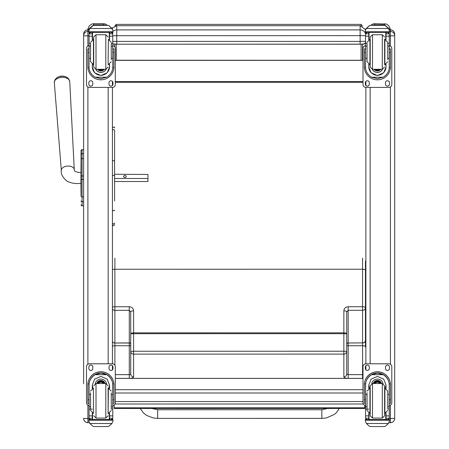 <?xml version="1.0" encoding="UTF-8"?>
<svg xmlns="http://www.w3.org/2000/svg" width="449" height="449" viewBox="0 0 449 449"><rect width="100%" height="100%" fill="white"/><g stroke="black" fill="none" stroke-linecap="round" stroke-linejoin="round"><path stroke-width="0.67" d="M112.43 341.751A2.879 2.627 -0 0 0 114.882 343.008L114.882 345.758A2.879 1.038 180 0 0 112.43 346.258M115.309 374.651L129.29 374.651L130.726 374.129L130.726 351.432A2.879 2.683 -0 0 0 133.606 354.115L133.606 376.812A4.322 1.566 -0 0 1 129.823 378.367M130.726 351.432L130.726 311.847A2.879 1.038 -0 0 1 133.606 310.809L133.606 332.844A2.879 1.038 180 0 0 130.726 333.882L133.606 333.691L133.606 351.241L130.726 351.432L130.726 352.959M130.726 333.882L130.726 311.847L129.284 310.315L129.284 306.746C131.905 306.993 133.342 308.345 133.606 310.809M112.43 309.108A2.879 2.526 -0 0 0 114.882 310.315L114.882 306.746L129.284 306.746M129.29 378.367L129.284 310.315L114.882 310.315L114.882 342.907A2.879 2.526 180 0 1 112.43 341.7M130.726 336.677L130.726 344.321A1.442 1.313 180 0 0 129.284 343.008L114.882 343.008L129.284 342.907A1.442 1.263 180 0 1 130.726 344.17M130.726 357.157L130.726 374.129A2.879 2.683 -0 0 0 133.606 376.812M348.177 378.361L348.177 345.747L362.579 345.747L362.579 374.64L348.177 374.64L346.735 374.118L346.735 311.836L348.171 310.304L362.573 310.304L362.579 342.896A2.879 2.526 -0 0 0 365.458 340.364A2.879 2.627 180 0 1 362.579 342.997L362.579 345.747A2.879 1.038 -0 0 1 365.458 346.785L365.452 307.773A2.879 2.526 180 0 1 362.573 310.304L362.573 306.734L348.171 306.734C345.556 306.981 344.114 308.334 343.855 310.798L343.855 332.832L133.606 332.844L133.606 333.691L343.855 333.686L343.855 351.23L133.606 351.241L133.606 354.115L343.855 354.104L343.855 376.801A4.322 1.566 180 0 0 348.003 378.367M365.458 369.134L365.458 366.384L365.458 369.134M365.452 315.871L365.458 346.785M346.735 351.421A2.879 2.683 180 0 1 343.855 354.104L343.855 351.23L346.735 351.421M346.735 311.836A2.879 1.038 180 0 0 343.855 310.798M362.635 378.367A2.879 2.683 -0 0 0 363 378.339M346.735 344.31A1.442 1.313 -0 0 1 348.177 342.997L362.579 342.896L348.177 342.997L348.177 345.747A1.442 0.522 -0 0 1 346.735 345.23L346.735 349.833M346.735 350.141L346.735 352.948M346.735 357.269L346.735 374.118A2.879 2.683 180 0 1 343.855 376.801M346.735 332.35L346.735 333.871L343.855 333.686L343.855 332.832A2.879 1.038 -0 0 1 346.735 333.871M112.43 269.737A2.879 1.038 -0 0 1 114.882 269.243L362.573 269.232L362.573 306.734A2.879 1.038 180 0 1 365.452 307.773L365.452 261.071M157.672 417.447L157.672 409.752L321.843 409.752L321.843 418.389L326.53 417.901L334.353 414.438L336.189 412.867L339.304 408.495M321.843 418.389L157.678 418.395L157.672 409.752L151.975 408.5M115.309 403.954L115.309 401.546L363 401.546L363 403.954M365.879 302.351L365.452 302.39M115.309 60.228L363 60.278M363 60.346L362.096 60.346M360.12 60.368L121.067 60.368M365.452 301.004L365.879 301.004M363 81.611L115.309 81.611M365.879 82.262L365.396 82.262M363 82.262L115.309 82.262M112.912 82.262L112.43 82.262M114.192 407.793L364.773 407.782L364.773 408.489L114.192 408.506L114.192 404.959M364.773 407.782L364.773 405.34M81.033 157.184L81.033 157.582M81.033 160.029L81.033 195.422M81.033 160.085L80.915 183.411C79.793 183.203 74.512 184.662 67.114 181.261C62.585 177.417 60.654 173.808 61.333 170.424L54.318 82.594A7.728 4.647 -3.8 0 1 61.726 77.413A7.728 4.647 -3.8 0 1 69.741 81.583L68.686 78.833L66.952 77.357A7.004 4.209 176.2 0 0 56.535 78.042L55.008 79.731L54.318 82.594M80.915 183.411L81.033 195.54M81.033 154.596L81.033 159.49A1.038 0.881 180 0 1 82.072 158.609L82.072 153.721A1.038 0.881 180 0 0 81.033 154.596L81.033 150.746A1.038 1.038 180 0 1 82.072 149.708L83.626 149.708L83.626 34.096L83.626 383.816M81.033 204.766A1.038 1.038 -0 0 0 82.072 205.805L83.626 205.833L83.626 376.941M81.067 205.058L81.033 204.795A1.038 1.038 -0 0 0 82.072 205.833L81.752 205.782M114.59 201.006L114.59 131.013M114.59 174.111L114.59 150.886M114.59 127.931L114.59 127.948C114.714 128.274 114.697 125.742 112.43 127.931M114.59 174.257L147.94 174.459L147.94 178.483L114.59 178.483M112.43 222.94A1.078 0.993 180 0 0 113.507 223.933A1.078 0.993 180 0 0 114.59 222.94A1.078 1.033 180 0 1 113.507 223.972A1.078 1.033 180 0 1 112.43 222.94L112.43 224.573C113.148 225.965 113.866 225.965 114.59 224.573M114.59 130.637A1.078 1.01 0 0 0 113.507 129.626A1.078 1.01 0 0 0 112.43 130.637L112.43 161.09A1.078 0.37 0 0 1 113.507 160.72A1.078 0.37 0 0 1 114.59 161.09M109.539 418.513L109.259 418.513M112.43 369.824L112.43 365.694M89.054 405.542A2.879 2.879 0 0 1 86.505 402.686L86.505 366.665A2.879 2.879 0 0 1 89.385 363.785L112.43 363.785L112.43 87.415L89.385 87.415A2.879 2.879 0 0 1 86.505 84.535L86.505 48.548A2.879 2.879 0 0 1 89.054 45.686M112.43 85.506L112.43 81.376M87.892 422.7C85.299 422.447 83.879 421.022 83.626 418.434A4.26 4.26 180 0 0 87.892 422.694L89.317 422.7L87.892 422.694L87.892 418.496L83.626 418.384M369.05 418.513L368.769 418.513M365.879 81.376L365.879 85.506M389.255 45.686A2.879 2.879 0 0 1 391.803 48.548L391.803 84.535A2.879 2.879 0 0 1 388.924 87.415L365.879 87.415L365.879 363.785L388.924 363.785A2.879 2.879 0 0 1 391.803 366.665L391.803 402.686A2.879 2.879 0 0 1 389.255 405.542M365.879 365.694L365.879 369.824M394.682 416.335L394.682 418.434L389.216 418.496M394.682 418.384L394.682 34.118M362.528 26.25L361.097 24.375L361.097 25.806M115.309 60.351L362.528 60.289L362.528 44.176M114.837 46.932L114.837 44.187L114.837 46.932M116.263 25.745L116.263 24.375L114.837 26.053M112.761 41.359L116.751 41.403L116.751 44.21L360.12 44.21L360.12 41.403L116.751 41.403L116.751 29.903A5.758 5.685 180 0 0 113.002 31.273M365.548 33.686A5.758 5.685 180 0 0 360.12 29.903L360.12 41.403L365.548 41.302M365.879 32.805L365.879 32.362L365.879 32.805M111.262 58.348L112.761 58.348L112.761 66.957C112.738 71.172 110.723 74.585 106.722 77.206L100.907 78.682L95.098 77.206L106.722 77.206M95.098 77.206C91.091 74.585 89.076 71.172 89.054 66.957L89.054 58.348L90.552 58.348M92.281 64.33L92.281 66.957L94.627 72.805L100.907 75.505L107.188 72.805L109.539 66.957L109.539 64.33M112.733 67.754L113.934 67.754L113.973 48.913L112.822 48.913L113.973 48.919M113.934 67.754A13.066 13.06 0 0 1 100.907 79.821A13.066 13.06 0 0 1 87.881 67.754L89.082 67.754M87.841 48.919L88.997 48.919L87.841 48.913L87.881 67.754M90.552 46.129L89.054 46.129L89.054 33.714L89.205 33.08L90.496 32.311M111.324 32.311L112.615 33.08L112.761 33.714L112.761 58.348M89.054 33.883A1.437 1.437 56.8 0 1 89.054 33.804L92.281 33.804L92.281 32.362M109.539 39.697L109.539 32.362M89.054 33.804L90.496 32.407L92.281 32.407M89.256 29.28L88.812 30.925L89.89 28.36L92.853 25.688L93.875 25.324L92.853 25.773L89.89 28.489L111.924 28.489L113.002 30.925L113.002 32.362L88.812 32.362L88.812 31.784L113.002 31.784M113.002 30.925L111.924 28.36L108.961 25.688L107.945 25.324M111.924 28.489L108.961 25.773M107.94 25.324L93.875 25.324L107.94 25.324L108.961 25.688M92.281 33.804L92.281 39.697M92.281 66.789L92.601 64.448M109.214 64.448L109.539 66.789M109.539 66.733A8.626 8.626 0 0 1 100.907 75.303A8.626 8.626 0 0 1 92.281 66.733M106.048 69.281A5.758 5.758 0 0 1 95.766 69.281M106.003 69.286A5.758 5.758 0 0 1 95.817 69.286M92.556 32.362L92.556 39.591M109.259 32.362L109.259 39.591M88.812 30.925L88.812 31.784M111.262 46.129L112.761 46.129M89.054 46.129L89.054 58.348M109.539 33.804L112.761 33.804A1.437 1.437 -56.8 0 1 112.761 33.883M112.761 33.804L111.324 32.362M89.256 29.393L89.89 28.489M112.761 45.686A2.879 2.879 0 0 1 115.309 48.548L115.309 84.535A2.879 2.879 0 0 1 112.43 87.415M92.808 82.734L92.808 84.176A1.981 1.981 0 0 1 90.827 86.157A1.981 1.981 0 0 1 88.846 84.176L88.846 82.734A1.981 1.981 0 0 1 90.827 80.758A1.981 1.981 0 0 1 92.808 82.734M112.968 82.734L112.968 84.176A1.981 1.981 0 0 1 110.987 86.157A1.981 1.981 0 0 1 109.006 84.176L109.006 82.734A1.981 1.981 0 0 1 110.987 80.758A1.981 1.981 0 0 1 112.968 82.734M88.846 48.913L88.846 48.907A1.981 1.981 0 0 1 89.054 48.026M112.968 48.907L112.968 48.913A1.981 1.981 0 0 0 112.761 48.026M86.505 48.548L86.505 48.514A2.879 2.879 0 0 1 89.054 45.658M112.761 45.658A2.879 2.879 0 0 1 115.309 48.514L115.309 48.548M92.808 84.148A1.981 1.981 0 0 1 90.827 86.124A1.981 1.981 0 0 1 88.846 84.148M112.968 84.148A1.981 1.981 0 0 1 110.987 86.124A1.981 1.981 0 0 1 109.006 84.148M100.054 69.292A2.716 2.716 180 0 0 101.76 69.292M99.824 69.292A2.716 2.716 180 0 0 101.99 69.292M99.33 69.292A2.947 2.947 180 0 0 102.484 69.292M98.982 69.292A3.149 3.149 180 0 0 102.838 69.292M98.634 69.292A3.373 3.373 180 0 0 103.18 69.292M96.013 34.73L96.013 69.292L93.706 66.991L93.706 37.037L96.013 34.73L105.807 34.73L108.108 37.037M90.552 43.71L90.552 61.687L93.431 64.572L93.431 39.456L90.552 42.335M111.262 59.784L111.262 43.71M89.054 48.554L89.054 55.468M112.761 48.554L112.761 55.468M387.756 58.348L389.255 58.348L389.255 66.957C389.232 71.172 387.218 74.585 383.21 77.206L377.401 78.682L371.592 77.206L383.21 77.206M371.592 77.206C367.585 74.585 365.57 71.172 365.548 66.957L365.548 58.348L367.046 58.348M368.769 64.33L368.769 66.957L371.121 72.805L377.401 75.505L383.682 72.805L386.028 66.957L386.028 64.33M389.227 67.754L390.428 67.754L390.467 48.913L389.311 48.913L390.467 48.919M390.428 67.754A13.066 13.06 0 0 1 377.401 79.821A13.066 13.06 0 0 1 364.375 67.754L365.576 67.754M364.335 48.919L365.486 48.919L364.335 48.913L364.375 67.754M367.046 46.129L365.548 46.129L365.548 33.714L365.699 33.08L366.985 32.311M387.818 32.311L389.103 33.08L389.255 33.714L389.255 58.348M365.548 33.883A1.437 1.437 56.8 0 1 365.548 33.804L368.769 33.804L368.769 32.362M386.028 39.697L386.028 32.362M365.548 33.804L366.985 32.407L368.769 32.407M365.75 29.28L365.306 30.925L366.384 28.36L369.347 25.688L370.369 25.324L369.347 25.773L366.384 28.489L388.419 28.489L389.496 30.925L389.496 32.362L365.306 32.362L365.306 31.784L389.496 31.784M389.496 30.925L388.419 28.36L385.455 25.688L384.434 25.34L385.455 25.688M388.419 28.489L385.455 25.773M370.369 25.324L384.434 25.324L370.369 25.324M368.769 33.804L368.769 39.697M368.769 66.789L369.095 64.448M385.708 64.448L386.028 66.789M386.028 66.733A8.626 8.626 0 0 1 377.401 75.303A8.626 8.626 0 0 1 368.775 66.733M382.542 69.281A5.758 5.758 0 0 1 372.26 69.281M382.492 69.286A5.758 5.758 0 0 1 372.305 69.286M369.05 32.362L369.05 39.591M385.753 32.362L385.753 39.591M365.306 30.925L365.306 31.784M387.756 46.129L389.255 46.129M365.548 46.129L365.548 58.348M386.028 33.804L389.255 33.804A1.437 1.437 -56.8 0 1 389.255 33.883M389.255 33.804L387.818 32.362M365.75 29.393L366.384 28.489M365.879 87.415A2.879 2.879 0 0 1 363 84.535L363 48.548A2.879 2.879 0 0 1 365.548 45.686M369.303 82.734L369.303 84.176A1.981 1.981 0 0 1 367.321 86.157A1.981 1.981 0 0 1 365.34 84.176L365.34 82.734A1.981 1.981 0 0 1 367.321 80.758A1.981 1.981 0 0 1 369.303 82.734M389.463 82.734L389.463 84.176A1.981 1.981 0 0 1 387.481 86.157A1.981 1.981 0 0 1 385.5 84.176L385.5 82.734A1.981 1.981 0 0 1 387.481 80.758A1.981 1.981 0 0 1 389.463 82.734M365.34 48.913L365.34 48.907A1.981 1.981 0 0 1 365.548 48.026M389.463 48.907L389.463 48.913A1.981 1.981 0 0 0 389.255 48.026M363 48.548L363 48.514A2.879 2.879 0 0 1 365.548 45.658M389.255 45.658A2.879 2.879 0 0 1 391.803 48.514L391.803 48.548M369.303 84.148A1.981 1.981 0 0 1 367.321 86.124A1.981 1.981 0 0 1 365.34 84.148M389.463 84.148A1.981 1.981 0 0 1 387.481 86.124A1.981 1.981 0 0 1 385.5 84.148M376.548 69.292A2.716 2.716 180 0 0 378.254 69.292M376.318 69.292A2.716 2.716 180 0 0 378.485 69.292M375.824 69.292A2.947 2.947 180 0 0 378.978 69.292M375.471 69.292A3.149 3.149 180 0 0 379.326 69.292M375.128 69.292A3.373 3.373 180 0 0 379.674 69.292M384.602 64.97L384.602 39.052M372.507 34.73L372.507 69.292L370.201 66.991L370.201 37.037L372.507 34.73L382.295 34.73L384.602 37.037M367.046 43.71L367.046 61.687L369.925 64.572L369.925 39.456L367.046 42.335M387.756 59.784L387.756 42.335L384.877 39.456L384.877 64.572L387.756 61.687M365.548 48.554L365.548 55.468M389.255 48.554L389.255 55.468M367.046 394.491L365.548 394.491L365.548 385.107C365.57 380.774 367.585 377.3 371.592 374.696L377.401 373.13L383.21 374.696L371.592 374.696M383.21 374.696C387.218 377.3 389.232 380.774 389.255 385.107L389.255 394.491L387.756 394.491M386.028 388.48L386.028 385.107L383.682 379.124L377.401 376.402L371.121 379.124L368.769 385.107L368.769 388.48M390.467 403.32L389.311 403.32L390.467 403.32L390.467 384.827A13.066 13.06 180 0 0 377.401 371.766A13.066 13.06 180 0 0 364.335 384.827L364.335 403.32L365.486 403.32L364.335 403.32M367.046 406.794L365.548 406.794L365.587 383.912L364.375 383.912L364.335 384.911M364.375 383.912A13.066 13.06 0 0 1 377.401 371.851A13.066 13.06 0 0 1 390.428 383.912L389.216 383.912L389.255 406.794L387.756 406.794M390.467 384.911L390.428 383.912M389.255 406.794L389.255 418.159A1.437 1.437 -50.9 0 1 389.255 418.244L387.818 419.568L386.028 419.568L387.818 419.568M389.255 418.244L386.028 418.244L386.028 419.568M366.384 423.514L369.347 426.185L370.369 426.55L384.434 426.55L385.455 426.185L388.419 423.514L366.384 423.514L365.306 421.061L365.306 419.512L366.564 419.512L365.306 419.512M370.369 426.55L384.434 426.55M365.587 383.912A11.854 11.848 0 0 1 377.401 373.057A11.854 11.848 0 0 1 389.216 383.912M386.028 418.244L386.028 413.114M386.028 385.023L385.349 388.278M369.454 388.278L368.775 385.023M386.028 384.967A8.626 8.626 0 0 1 385.315 388.273M369.488 388.273A8.626 8.626 0 0 1 368.775 384.967M371.766 383.637A5.758 5.758 0 0 1 383.036 383.637M369.05 413.215L369.05 419.534L385.753 419.534L385.753 413.215M389.496 419.512L388.239 419.512L389.496 419.512L389.496 421.061L388.419 423.514M365.548 406.794L365.548 418.159A1.437 1.437 50.9 0 0 365.548 418.244L366.951 419.568L368.769 419.568L366.985 419.568M368.769 419.568L368.769 413.114M365.548 405.542A2.879 2.879 0 0 1 363 402.686L363 366.665A2.879 2.879 0 0 1 365.879 363.785L388.924 363.813A2.879 2.879 0 0 1 391.803 366.693M363 366.693A2.879 2.879 0 0 1 365.879 363.813M385.5 368.494L385.5 367.052A1.981 1.981 0 0 1 387.481 365.076A1.981 1.981 0 0 1 389.463 367.052L389.463 368.494A1.981 1.981 0 0 1 387.481 370.476A1.981 1.981 0 0 1 385.5 368.494M365.34 368.494L365.34 367.052A1.981 1.981 0 0 1 367.321 365.076A1.981 1.981 0 0 1 369.303 367.052L369.303 368.494A1.981 1.981 0 0 1 367.321 370.476A1.981 1.981 0 0 1 365.34 368.494M389.463 368.466A1.981 1.981 0 0 1 387.481 370.442A1.981 1.981 0 0 1 385.5 368.466M369.303 368.466A1.981 1.981 0 0 1 367.321 370.442A1.981 1.981 0 0 1 365.34 368.466M379.708 383.513A2.716 2.716 180 0 0 375.089 383.513M379.972 383.513A2.947 2.947 180 0 0 374.831 383.513M380.196 383.513A3.149 3.149 180 0 0 374.601 383.513M380.455 383.513A3.373 3.373 180 0 0 374.348 383.513M370.201 385.826L370.201 415.774L372.507 418.075L372.507 383.513L370.201 385.826M382.295 418.075L382.295 383.513L384.602 385.82L384.602 415.774L382.295 418.075L372.507 418.075M387.756 408.831L387.756 391.118L384.877 388.239L384.877 413.355L387.756 410.47M367.046 392.74L367.046 410.47L369.925 413.355L369.925 388.239L367.046 391.118M389.255 397.337L389.255 404.252M365.548 404.252L365.548 397.337M90.552 394.491L89.054 394.491L89.054 385.107C89.076 380.774 91.091 377.3 95.098 374.696L100.907 373.13L106.722 374.696L95.098 374.696M106.722 374.696C110.723 377.3 112.738 380.774 112.761 385.107L112.761 394.491L111.262 394.491M109.539 388.48L109.539 385.107L107.188 379.124L100.907 376.402L94.627 379.124L92.281 385.107L92.281 388.48M113.973 403.32L112.822 403.32L113.973 403.32L113.973 384.827A13.066 13.06 180 0 0 100.907 371.766A13.066 13.06 180 0 0 87.841 384.827L87.841 403.32L88.997 403.32L87.841 403.32M90.552 406.794L89.054 406.794L89.093 383.912L87.881 383.912L87.841 384.911M87.881 383.912A13.066 13.06 0 0 1 100.907 371.851A13.066 13.06 0 0 1 113.934 383.912L112.721 383.912L112.761 406.794L111.262 406.794M113.973 384.911L113.934 383.912M112.761 406.794L112.761 418.159A1.437 1.437 -50.9 0 1 112.761 418.244L111.324 419.568L109.539 419.568L111.324 419.568M112.761 418.244L109.539 418.244L109.539 419.568M89.89 423.514L92.853 426.185L93.875 426.55L107.945 426.55L108.961 426.185L111.924 423.514L89.89 423.514L88.812 421.061L88.812 419.512L90.069 419.512L88.812 419.512M93.875 426.55L107.94 426.55M89.093 383.912A11.854 11.848 0 0 1 100.907 373.057A11.854 11.848 0 0 1 112.721 383.912M109.539 418.244L109.539 413.114M109.539 385.023L108.854 388.278M92.96 388.278L92.281 385.023M109.534 384.967A8.626 8.626 0 0 1 108.821 388.273M92.994 388.273A8.626 8.626 0 0 1 92.281 384.967M95.272 383.637A5.758 5.758 0 0 1 106.542 383.637M92.556 413.215L92.556 419.534L109.259 419.534L109.259 413.215M113.002 419.512L111.745 419.512L113.002 419.512L113.002 421.061L111.924 423.514M89.054 406.794L89.054 418.159A1.437 1.437 50.9 0 0 89.054 418.244L90.457 419.568L92.281 419.568L90.496 419.568M92.281 419.568L92.281 413.114M86.505 366.693A2.879 2.879 0 0 1 89.385 363.813L112.43 363.813A2.879 2.879 0 0 1 115.309 366.693L115.309 402.686A2.879 2.879 0 0 1 112.761 405.542M109.006 368.494L109.006 367.052A1.981 1.981 0 0 1 110.987 365.076A1.981 1.981 0 0 1 112.968 367.052L112.968 368.494A1.981 1.981 0 0 1 110.987 370.476A1.981 1.981 0 0 1 109.006 368.494M88.846 368.494L88.846 367.052A1.981 1.981 0 0 1 90.827 365.076A1.981 1.981 0 0 1 92.808 367.052L92.808 368.494A1.981 1.981 0 0 1 90.827 370.476A1.981 1.981 0 0 1 88.846 368.494M112.43 363.813L112.43 363.785A2.879 2.879 0 0 1 115.309 366.665L115.309 366.693M112.968 368.466A1.981 1.981 0 0 1 110.987 370.442A1.981 1.981 0 0 1 109.006 368.466M92.808 368.466A1.981 1.981 0 0 1 90.827 370.442A1.981 1.981 0 0 1 88.846 368.466M103.219 383.513A2.716 2.716 180 0 0 98.6 383.513M103.478 383.513A2.947 2.947 180 0 0 98.337 383.513M103.708 383.513A3.149 3.149 180 0 0 98.112 383.513M103.96 383.513A3.373 3.373 180 0 0 97.854 383.513M108.108 387.835L108.108 413.754M108.108 385.82L105.807 383.513L105.807 418.075L108.108 415.774M111.262 408.831L111.262 392.74M90.552 392.74L90.552 410.47L93.431 413.355L93.431 388.239L90.552 391.118M112.761 397.337L112.761 404.252M89.054 404.252L89.054 397.337M87.852 29.836L93.577 24.863L93.577 23.702L91.837 24.01L89.334 25.862L88.156 28.147L87.841 29.836M93.577 25.385L93.577 24.863L103.657 24.863L105.953 25.324M372.243 25.324L374.539 24.863L374.539 23.702L372.799 24.01L370.773 25.324M374.539 25.324L374.539 24.863L384.619 24.863L390.344 29.83L390.08 28.281L388.587 25.531L386.376 24.016L374.539 23.702M126.248 176.474A1.353 1.078 180 0 1 123.548 176.474A1.353 1.078 180 0 1 126.248 176.474M114.59 181.519L147.94 181.519L147.94 178.483M112.43 27.675L112.43 29.073M112.43 32.362L112.43 32.805M130.726 345.242A1.442 0.522 180 0 1 129.284 345.758L114.882 345.758L114.888 365.16M112.43 307.239A2.879 1.038 -0 0 1 114.882 306.746L114.882 258.203M362.579 378.367L362.579 374.64A2.879 1.038 -0 0 1 363 374.651M346.735 344.159A1.442 1.263 -0 0 1 348.177 342.896L348.171 306.734M365.452 270.27A2.879 1.038 180 0 0 362.573 269.232L362.573 258.192M115.309 378.4L363 378.4M363 389.721L115.309 389.721M363 393.004L115.309 393.004M365.879 301.801L365.452 301.801M81.033 150.746L81.033 150.746A1.038 1.038 180 0 1 82.072 149.708L81.033 150.746M83.626 205.805L82.072 205.805L82.072 179.482L83.626 179.482M83.626 175.963L82.072 175.963L82.072 179.482L81.033 179.482M81.033 196.011A1.038 0.881 0 0 0 82.072 196.887L83.626 196.887M83.626 158.609L82.072 158.609L82.072 175.963L81.033 175.969M81.033 200.911A1.038 0.881 0 0 0 82.072 201.792L83.626 201.792M81.033 204.795L81.033 204.795A1.038 1.038 -0 0 0 82.072 205.833L83.626 205.833M83.626 153.721L82.072 153.721L82.072 149.708L83.626 149.708M82.072 153.732L82.072 158.334M112.43 210.07A1.078 0.668 0 0 0 113.507 210.733A1.078 0.668 0 0 0 114.59 210.07M112.43 175.452L114.59 175.452M112.368 419.142A4.26 4.26 0 0 1 112.289 419.512L112.368 419.142M109.259 35.881L109.539 35.881M108.164 87.415L108.164 363.785M83.626 34.096A4.26 4.26 0 0 1 87.892 29.836L88.981 29.836L87.892 29.83C85.299 30.083 83.879 31.509 83.626 34.096M83.626 35.718A4.26 4.26 0 0 1 87.892 31.452L87.892 29.836M83.626 35.774L87.892 35.886L87.892 31.452L88.812 31.452M89.093 418.496L87.892 418.496L87.892 405.144M87.892 364.206L87.892 86.994M87.892 46.056L87.892 35.886L89.054 35.886M365.941 419.142A4.26 4.26 180 0 0 366.019 419.512L365.941 419.142M368.769 35.881L369.05 35.881M370.144 363.785L370.144 87.415M389.328 29.836L390.417 29.83C393.01 30.083 394.43 31.509 394.682 34.096A4.26 4.26 180 0 0 390.417 29.836L390.417 31.452L389.496 31.452M394.682 35.718A4.26 4.26 180 0 0 390.417 31.452L390.417 35.886L389.255 35.886M394.682 35.774L390.417 35.886L390.417 46.056M390.417 86.994L390.417 364.206M390.417 405.144L390.417 422.7L388.991 422.694L390.417 422.694C393.01 422.447 394.43 421.022 394.682 418.434A4.26 4.26 -0 0 1 390.417 422.694M361.097 44.204L361.097 60.211M116.263 60.211L116.263 44.204M116.751 44.21L113.866 44.131A2.879 2.879 180 0 1 112.761 43.912L116.751 44.21L363 44.131A2.879 2.879 0 0 0 365.548 42.599L364.066 43.929L360.12 44.21M112.761 35.701L365.548 35.645M116.751 25.722L360.12 25.722L360.12 29.903L116.751 29.903L116.751 25.722L111.913 28.349M109.539 32.407L111.324 32.407M93.875 25.34L107.94 25.34M112.822 52.466L113.973 52.466M87.841 52.466L88.997 52.466M88.812 32.362L113.002 32.362M111.262 43.289L112.761 43.289M89.054 43.289L90.552 43.289M89.054 36.173L92.281 36.173M109.539 36.173L112.761 36.173M98.578 69.292A3.547 3.547 180 0 0 99.919 70.027M101.895 70.027A3.547 3.547 180 0 0 103.236 69.292M97.73 69.292A4.153 4.153 180 0 0 104.084 69.292M97.512 69.292A4.327 4.327 180 0 0 104.303 69.292L100.413 70.914L97.512 69.292M96.013 69.292L105.807 69.292L105.807 34.73M108.108 64.572L108.383 39.456L111.262 42.335M386.028 32.407L387.818 32.407M370.369 25.34L384.434 25.34M389.311 52.466L390.467 52.466M364.335 52.466L365.486 52.466M365.306 32.362L389.496 32.362M387.756 43.289L389.255 43.289M365.548 43.289L367.046 43.289M365.548 36.173L368.769 36.173M386.028 36.173L389.255 36.173M375.072 69.292A3.547 3.547 180 0 0 376.414 70.027M378.389 70.027A3.547 3.547 180 0 0 379.731 69.292M374.225 69.292A4.153 4.153 180 0 0 380.578 69.292M374.006 69.292A4.327 4.327 180 0 0 380.797 69.292L376.907 70.914L374.006 69.292M372.507 69.292L382.295 69.292L382.295 34.73M365.486 399.795L364.335 399.795M390.467 399.795L389.311 399.795M389.496 419.613L365.306 419.613M368.769 409.106L367.804 409.106M367.046 409.106L365.548 409.106M389.255 409.106L387.756 409.106M389.255 415.875L386.028 415.875M368.769 415.875L365.548 415.875M368.769 418.244L365.548 418.244M389.496 420.213L365.306 420.213M380.533 383.513A3.373 3.373 180 0 0 374.27 383.513M380.718 383.513A3.547 3.547 180 0 0 374.084 383.513M381.358 383.513A4.153 4.153 180 0 0 373.445 383.513M381.543 383.513A4.327 4.327 180 0 0 373.259 383.513M88.997 399.795L87.841 399.795M113.973 399.795L112.822 399.795M113.002 419.613L88.812 419.613M92.281 409.106L91.31 409.106M90.552 409.106L89.054 409.106M112.761 409.106L111.262 409.106M112.761 415.875L109.539 415.875M92.281 415.875L89.054 415.875M92.281 418.244L89.054 418.244M113.002 420.213L88.812 420.213M104.039 383.513A3.373 3.373 180 0 0 97.775 383.513M104.224 383.513A3.547 3.547 180 0 0 97.59 383.513M104.87 383.513A4.153 4.153 180 0 0 96.95 383.513M105.049 383.513A4.327 4.327 180 0 0 96.765 383.513M105.807 383.513L96.013 383.513L96.013 418.075L93.706 415.774M108.108 413.355L108.383 388.239L111.262 391.118M103.657 25.324L103.657 23.702L93.577 23.702M384.619 25.357L384.619 23.702M80.915 172.612C76.072 172.236 73.855 171.226 74.265 169.57A6.482 3.895 176.2 0 0 67.541 166.079A6.482 3.895 176.2 0 0 61.333 170.424M327.551 408.495L321.843 409.752M157.678 418.395L153.12 417.929L146.744 415.488L143.343 412.872L140.234 408.5M115.006 403.971A2.879 2.879 0 0 0 115.309 403.988L363 403.988A2.879 2.879 0 0 0 363.303 403.971M115.309 378.367L363 378.367M365.312 28.989L365.722 29.32M81.583 205.709L81.185 205.328M390.417 29.83L389.322 29.83M361.097 24.375L116.263 24.375M360.12 25.722L365.57 29.612M105.807 69.292L108.108 66.991M108.383 64.572L111.262 61.687M382.295 69.292L384.602 66.991M382.295 383.513L372.507 383.513M105.807 418.075L96.013 418.075M96.013 383.513L93.706 385.82M108.383 413.355L111.262 410.47M107.423 25.324L105.414 24.016L103.657 23.702M74.265 169.57L69.741 81.583M66.952 77.357A9.362 9.362 0 0 0 56.535 78.042"/></g></svg>

